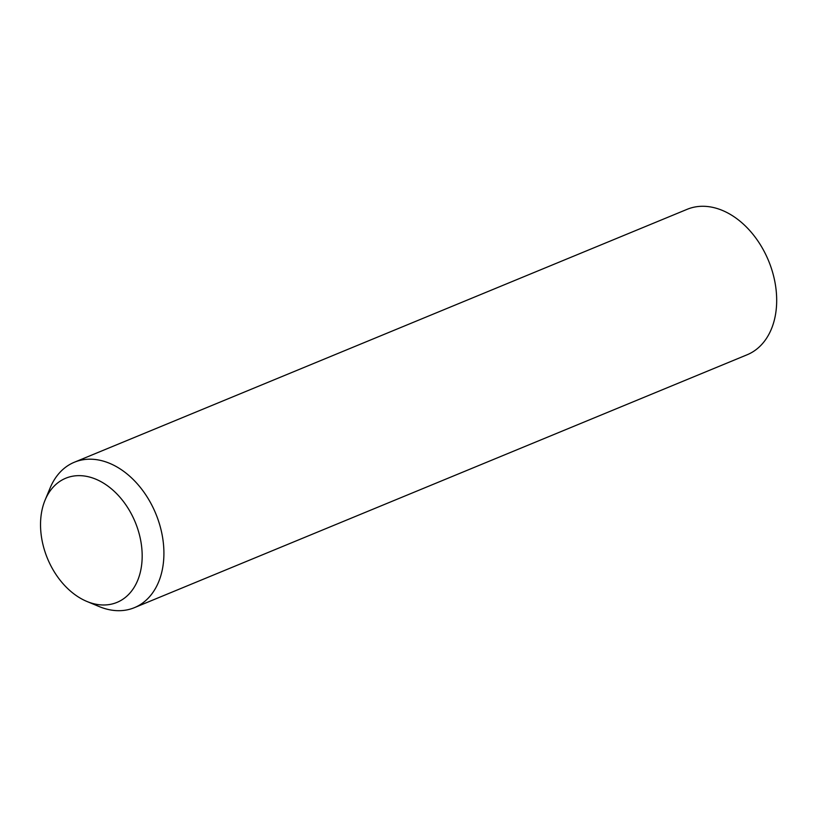<?xml version="1.0" encoding="UTF-8"?>
<svg xmlns="http://www.w3.org/2000/svg" width="817" height="817" viewBox="0 0 817 817"><rect width="100%" height="100%" fill="white"/><g stroke="black" fill="none" stroke-linecap="round" stroke-linejoin="round"><path stroke-width="1.23" d="M45.088 500.096L50.194 487.82A78.667 55.627 67.6 0 1 74.378 462.228A78.667 55.627 67.6 0 1 144.517 492.998A78.667 55.627 67.6 0 1 134.397 607.664A78.667 55.627 67.6 0 1 99.204 606.571L86.929 601.465A67.157 47.488 67.6 0 1 57.098 576.128A67.157 47.488 67.6 0 1 45.088 500.096A67.157 47.488 67.6 0 1 125.614 504.518A67.157 47.488 67.6 0 1 137.899 579.856A67.157 47.488 67.6 0 1 86.929 601.465M74.378 462.228L687.148 209.315A78.667 55.627 67.6 0 1 757.288 240.096A78.667 55.627 67.6 0 1 768.583 260.817A78.667 55.627 67.6 0 1 747.167 354.752L134.397 607.664"/></g></svg>
